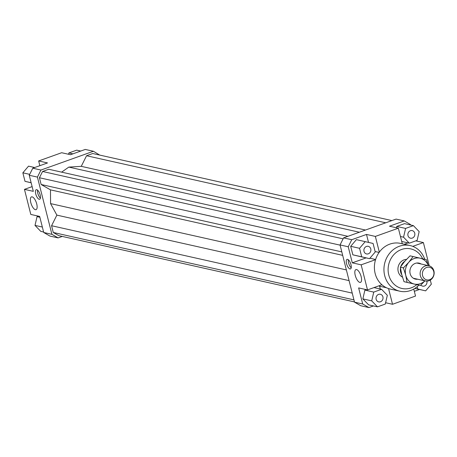 <?xml version="1.0" encoding="UTF-8"?>
<svg xmlns="http://www.w3.org/2000/svg" width="457" height="457" viewBox="0 0 457 457"><rect width="100%" height="100%" fill="white"/><g stroke="black" fill="none" stroke-linecap="round" stroke-linejoin="round"><path stroke-width="0.69" d="M401.777 274.771A9.363 8.369 -77.4 0 1 400.475 268.139M400.892 266.391A9.363 8.369 -77.4 0 1 404.828 261.221M425.267 265.968A7.798 6.975 102.6 0 0 420.12 273.806A7.798 6.975 102.6 0 0 425.427 280.952A7.798 6.975 102.6 0 0 429.003 280.718A7.798 6.975 102.6 0 0 434.15 272.88A7.798 6.975 102.6 0 0 428.843 265.728A7.798 6.975 102.6 0 0 425.267 265.968M426.615 267.471A6.449 5.764 -77.4 0 1 433.75 271.572A6.449 5.764 -77.4 0 1 429.7 279.667A6.449 5.764 -77.4 0 1 422.565 275.571A6.449 5.764 -77.4 0 1 426.615 267.471M402.451 277.136A9.363 8.369 -77.4 0 1 397.973 268.145A9.363 8.369 -77.4 0 1 404.108 259.833A9.363 8.369 -77.4 0 1 406.484 259.37M359.819 282.409A6.786 2.645 70.3 0 1 355.449 276.108A6.786 2.645 70.3 0 1 355.912 269.607A6.786 2.645 70.3 0 1 356.574 269.579A6.786 2.645 70.3 0 1 360.944 275.879A6.786 2.645 70.3 0 1 360.482 282.386A6.786 2.645 70.3 0 1 359.819 282.409M35.383 209.689A6.786 2.645 70.3 0 1 31.013 203.382A6.786 2.645 70.3 0 1 31.476 196.881A6.786 2.645 70.3 0 1 32.139 196.853A6.786 2.645 70.3 0 1 36.509 203.159A6.786 2.645 70.3 0 1 36.046 209.66A6.786 2.645 70.3 0 1 35.383 209.689M349.982 268.933A5.073 1.977 70.3 0 1 346.714 264.226A5.073 1.977 70.3 0 1 347.057 259.37A5.073 1.977 70.3 0 1 347.554 259.348A5.073 1.977 70.3 0 1 350.822 264.055A5.073 1.977 70.3 0 1 350.473 268.916A5.073 1.977 70.3 0 1 349.982 268.933M348.348 259.776A5.073 1.977 -109.7 0 0 351.21 267.779M39.176 199.269A5.073 1.977 70.3 0 1 35.909 194.556A5.073 1.977 70.3 0 1 36.257 189.701A5.073 1.977 70.3 0 1 36.749 189.678A5.073 1.977 70.3 0 1 40.016 194.385A5.073 1.977 70.3 0 1 39.673 199.246A5.073 1.977 70.3 0 1 39.176 199.269M37.548 190.106A5.073 1.977 -109.7 0 0 40.41 198.11M368.325 253.818A3.902 3.485 -77.4 0 1 366.543 253.938A3.902 3.485 -77.4 0 1 363.886 250.362A3.902 3.485 -77.4 0 1 366.463 246.443A3.902 3.485 -77.4 0 1 368.245 246.329A3.902 3.485 -77.4 0 1 370.901 249.899A3.902 3.485 -77.4 0 1 368.325 253.818M382.909 296.861A3.902 3.485 -77.4 0 1 378.67 301.877A3.902 3.485 -77.4 0 1 376.145 299.284A3.902 3.485 -77.4 0 1 380.378 294.268A3.902 3.485 -77.4 0 1 382.909 296.861M426.861 281.101A3.902 3.485 -77.4 0 1 424.422 286.031A3.902 3.485 -77.4 0 1 422.634 286.145A3.902 3.485 -77.4 0 1 420.857 285.048M407.975 235.612A3.902 3.485 -77.4 0 1 412.208 230.596A3.902 3.485 -77.4 0 1 414.739 233.19A3.902 3.485 -77.4 0 1 410.5 238.206A3.902 3.485 -77.4 0 1 407.975 235.612M399.864 291.212L390.324 289.07A23.398 20.925 -77.4 0 1 388.559 288.584A23.398 20.925 -77.4 0 1 381.898 284.757A23.398 20.925 -77.4 0 1 375.551 259.679A23.398 20.925 -77.4 0 1 379.327 252.121A23.398 20.925 -77.4 0 1 389.844 244.112A23.398 20.925 -77.4 0 1 400.561 243.404L410.1 245.54A23.398 20.925 102.6 0 0 399.384 246.249A23.398 20.925 102.6 0 0 383.937 269.761A23.398 20.925 102.6 0 0 399.864 291.212A23.398 20.925 102.6 0 0 410.58 290.503A23.398 20.925 102.6 0 0 418.852 285.139M416.773 284.671A20.279 18.131 -77.4 0 1 411.197 287.859A20.279 18.131 -77.4 0 1 388.764 274.971A20.279 18.131 -77.4 0 1 401.492 249.505A20.279 18.131 -77.4 0 1 422.645 258.771M424.724 259.262A23.398 20.925 102.6 0 0 410.1 245.54M43.729 232.499L49.939 236.069L58.119 237.903L51.909 234.332L43.729 232.499L39.662 216.418L30.796 214.436L24.455 189.358L32.116 186.616M51.909 234.332L37.423 177.099L40.953 170.044L32.773 168.21L29.248 175.265L37.423 177.099M29.248 175.265L33.315 191.346L24.455 189.358M40.953 170.044L93.434 151.267L85.253 149.433L70.509 154.706L61.649 152.724L38.656 160.95L47.517 162.938L32.773 168.21M369.919 258.216L375.608 259.49M379.104 252.43L375.128 251.539M375.551 259.679L361.156 264.832L352.296 262.844L366.154 257.885M352.296 262.844L348.228 246.769L351.753 239.714L343.573 237.88L396.059 219.097L404.239 220.931L410.449 224.501L410.575 224.998M415.779 240.862L423.382 242.564L429.272 265.843M402.303 243.792L398.355 228.197L389.495 226.209L404.239 220.931M404.291 244.238L408.055 242.89M413.396 225.627L405.588 228.42L403.548 237.194L409.318 243.175L417.127 240.382L419.166 231.608L413.396 225.627L404.536 223.644L396.722 226.438L396.419 227.763M354.529 302.168L360.744 305.733L368.925 307.567L362.709 304.002L354.529 302.168L340.048 244.935L348.228 246.769M343.573 237.88L340.048 244.935M362.709 304.002L358.642 287.921L367.502 289.909L361.156 264.832M419.48 289.475L414.328 291.32M413.756 289.058L415.522 296.05L392.529 304.276L385.605 302.728M373.466 305.944L368.925 307.567M414.83 288.413L425.644 290.858L431.328 284.18L430.294 280.095M380.31 289.018L379.601 286.213L378.916 285.825M379.601 286.213L386.473 287.756M388.559 288.584L392.529 304.276M93.434 151.267L99.712 155.083M368.508 242.381L366.497 234.435L375.357 236.423L398.355 228.197M351.753 239.714L366.497 234.435M350.69 246.306L352.85 254.823L360.687 256.663L369.547 258.651L375.237 251.973L373.078 243.455L356.38 239.628L350.69 246.306L359.556 248.294L361.71 256.811L352.85 254.823M68.573 154.272L68.881 152.946L76.69 150.153L80.712 151.056M68.881 152.946L72.903 153.849M38.399 216.138L37.051 216.618L35.012 225.392L40.782 231.373L43.604 232.002M37.051 216.618L39.868 217.252M35.012 225.392L42.347 227.038M31.145 182.777L25.004 181.338L22.85 172.82L29.699 174.357M25.004 181.338L31.127 182.709M22.85 172.82L28.534 166.142L34.698 167.525M39.85 165.68L38.656 160.95M405.588 228.42L396.722 226.438M403.548 237.194L400.458 236.503M409.318 243.175L401.714 241.467M423.382 242.564L412.78 246.357M417.207 286.665L417.801 289.018L414.899 288.367M417.801 289.018L425.644 290.858M381.566 289.298L373.752 292.097L371.718 300.866L377.488 306.847L385.297 304.054L387.336 295.279L381.566 289.298L373.963 287.596M377.488 306.847L368.628 304.859L362.858 298.884L364.892 290.109L366.246 289.624M373.752 292.097L364.892 290.109M371.718 300.866L362.858 298.884M367.502 289.909L381.898 284.757M361.71 256.811L369.547 258.651M365.24 241.616L359.556 248.294M375.357 236.423L379.327 252.121M347.931 236.32L48.762 169.261L42.564 171.478L39.433 177.744L41.141 184.502L50.476 189.861L50.567 203.605L56.868 215.121L349.079 280.621M50.567 203.605L346.366 269.91M56.868 215.121L51.572 225.718L352.238 293.114M51.572 225.718L53.28 232.476L353.952 299.872M53.28 232.476L58.804 235.646L354.466 301.917M391.917 220.582L92.748 153.518L86.556 155.734L81.26 166.337L68.818 167.096L61.626 172.146M359.379 232.225L68.818 167.096M81.26 166.337L365.474 230.042M385.725 222.799L86.556 155.734M62.261 236.418L58.119 237.903M42.564 171.478L343.093 238.845M39.433 177.744L340.099 245.146M41.141 184.502L341.813 251.898M50.476 189.861L342.687 255.36M424.947 280.844L420.4 285.488L407.067 282.363L405.753 275.24L403.405 267.888L408.752 262.324L413.071 256.531L420.251 258.211A13.259 11.859 102.6 0 0 414.076 258.588A13.259 11.859 102.6 0 0 408.752 262.324A13.259 11.859 102.6 0 0 405.753 275.24A13.259 11.859 102.6 0 0 414.248 284.043A13.259 11.859 102.6 0 0 420.423 283.666A13.259 11.859 102.6 0 0 424.901 280.832M417.727 279.227A8.192 7.323 -77.4 0 1 409.986 272.863A8.192 7.323 -77.4 0 1 415.293 263.381A8.192 7.323 -77.4 0 1 421.137 264.003M428.312 265.614A13.259 11.859 102.6 0 0 420.251 258.211L426.398 259.656L428.38 265.626M413.071 256.531L410.015 255.846L404.668 261.41L400.349 267.202L401.663 274.326L404.011 281.678L420.4 285.488M400.349 267.202L403.405 267.888M404.011 281.678L407.067 282.363M425.427 280.952L413.396 278.256M428.843 265.728L416.807 263.032"/></g></svg>

